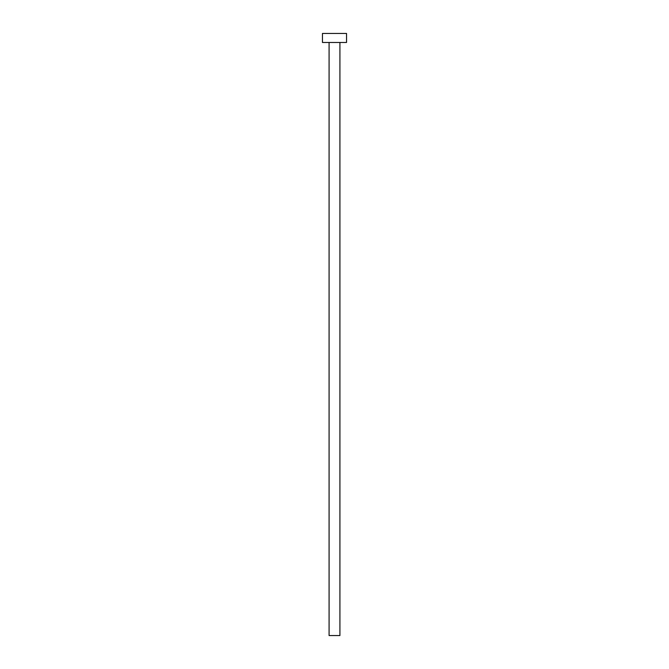 <?xml version="1.0" encoding="UTF-8"?>
<svg xmlns="http://www.w3.org/2000/svg" width="669" height="669" viewBox="0 0 669 669"><rect width="100%" height="100%" fill="white"/><g stroke="black" fill="none" stroke-linecap="round" stroke-linejoin="round"><path stroke-width="1" d="M329.081 42.481L329.081 635.55L339.919 635.55L339.919 42.481L339.919 635.55L329.081 635.55L329.081 42.481M322.458 33.45L322.458 42.481L346.542 42.481L346.542 33.45L322.458 33.45L322.458 42.481L346.542 42.481L346.542 33.45L322.458 33.45"/></g></svg>
